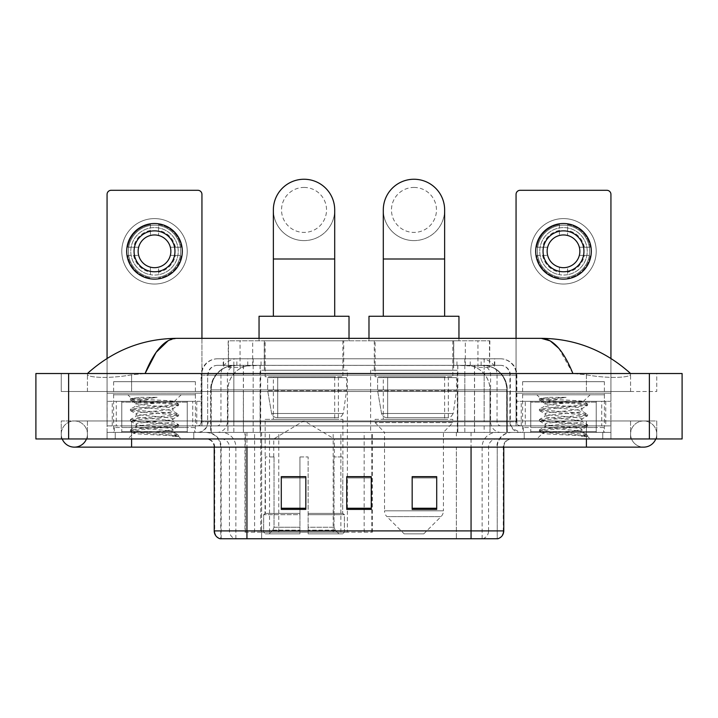 <?xml version="1.0" encoding="UTF-8"?>
<svg xmlns="http://www.w3.org/2000/svg" width="718" height="718" viewBox="0 0 718 718"><rect width="100%" height="100%" fill="white"/><g stroke="black" fill="none" stroke-linecap="round" stroke-linejoin="round"><path stroke-width="0.54" stroke-dasharray="3.59 2.69" d="M244.991 532.209L372.319 532.209L244.991 532.209L244.991 432.416L372.319 432.416L244.991 432.416M457.321 370.246L370.614 370.246L457.321 370.246L457.321 432.416L370.614 432.416L457.321 432.416M370.614 370.246L370.614 432.416M347.386 370.246L260.679 370.246L347.386 370.246L347.386 532.209L260.679 532.209L347.386 532.209M260.679 370.246L260.679 532.209M482.101 365.336L474.131 365.336L486.355 365.633C489.434 366.557 490.475 367.14 489.488 367.392L477.955 367.392L471.376 365.983L457.833 365.372L260.167 365.372L246.624 365.983L240.045 367.392L228.512 367.392L228.136 340.799L489.864 340.799L228.136 340.799M484.955 365.435A24.538 24.538 0 0 1 507.285 389.883L507.285 432.416L210.715 432.416L507.285 432.416M228.136 367.23L233.045 365.435L243.869 365.336L235.899 365.336M233.045 365.435A24.538 24.538 0 0 0 210.715 389.883L211.218 389.883L211.218 432.416M343.707 340.799L264.359 340.799L343.707 340.799L343.707 370.246L264.359 370.246L343.707 370.246M264.359 340.799L264.359 370.246M453.641 340.799L374.293 340.799L453.641 340.799L453.641 370.246L374.293 370.246L453.641 370.246M374.293 340.799L374.293 370.246M489.864 340.799L489.488 367.392L489.488 340.799M243.869 365.336L474.131 365.336M223.217 358.794L494.783 358.794L223.217 358.794L223.217 365.336L494.783 365.336L223.217 365.336M500.509 365.336L217.491 365.336L500.509 365.336A9.819 9.819 0 0 1 510.327 375.155L510.327 421.78L201.13 421.78A4.093 4.093 0 0 1 197.037 425.873L520.963 425.873L197.037 425.873M217.491 358.794L500.509 358.794L217.491 358.794A16.361 16.361 0 0 0 201.13 375.155L510.327 375.155L207.673 375.155L207.673 421.78A10.635 10.635 0 0 1 197.037 432.416L520.963 432.416L197.037 432.416M500.509 358.794A16.361 16.361 0 0 1 516.87 375.155L516.87 421.78L464.824 421.78L464.824 425.873M596.209 401.326L530.773 401.326L596.209 401.326L596.209 425.873L530.773 425.873L596.209 425.873L596.209 432.416L530.773 432.416L596.209 432.416L596.209 427.506L530.773 427.506L596.209 427.506M530.773 401.326L530.773 427.506M187.227 401.326L121.791 401.326L187.227 401.326L187.227 425.873L121.791 425.873L187.227 425.873L187.227 432.416L121.791 432.416L187.227 432.416L187.227 427.506L121.791 427.506L187.227 427.506M121.791 401.326L121.791 427.506M201.946 338.349L201.946 425.873L192.747 425.873L192.747 401.326L201.946 401.326L201.946 425.873L107.063 425.873L131.6 425.873L107.063 425.873L107.063 432.416L610.937 432.416L107.063 432.416L107.063 438.958L131.6 438.958L107.063 438.958L107.063 432.416L610.937 432.416L610.937 438.958L131.6 438.958L610.937 438.958L610.937 432.416L107.063 432.416L107.063 438.958L107.063 194.381A4.093 4.093 0 0 1 111.155 190.297L197.863 190.297A4.093 4.093 0 0 1 201.946 194.381L201.946 401.326L107.063 401.326L116.262 401.326L116.262 425.873L107.063 425.873L107.063 358.417M586.4 425.873L131.6 425.873L610.937 425.873L586.4 425.873L586.4 438.958L131.6 438.958L610.937 438.958L610.937 432.416L610.937 438.958L87.434 438.958L656.746 438.958L131.6 438.958L586.4 438.958L586.4 425.873M610.937 358.417L610.937 425.873L601.738 425.873L601.738 401.326L610.937 401.326L610.937 432.416L610.937 425.873L516.054 425.873L516.054 194.381A4.093 4.093 0 0 1 520.137 190.297L606.845 190.297A4.093 4.093 0 0 1 610.937 194.381L610.937 401.326L516.054 401.326L525.253 401.326L525.253 425.873L516.054 425.873L516.054 338.349M193.77 432.416L193.77 438.958L115.248 438.958L193.77 438.958L115.248 438.958L193.77 438.958L193.77 432.416L115.248 432.416L115.248 438.958L115.248 432.416L193.77 432.416M602.752 432.416L602.752 438.958L524.23 438.958L602.752 438.958L524.23 438.958L602.752 438.958L602.752 432.416L524.23 432.416L524.23 438.958L524.23 432.416L602.752 432.416M194.587 427.506L114.422 427.506L194.587 427.506L194.587 432.416L114.422 432.416L194.587 432.416M114.422 427.506L114.422 432.416M603.578 427.506L523.413 427.506L603.578 427.506L603.578 432.416L523.413 432.416L603.578 432.416M523.413 427.506L523.413 432.416M496.838 538.751L471.062 538.751L497.242 538.751L497.242 447.134A14.728 14.728 0 0 1 511.961 432.416L206.039 432.416L511.961 432.416M220.758 538.751L246.938 538.751L220.758 538.751L220.758 447.134L503.785 447.134A8.176 8.176 0 0 1 511.961 438.958L206.039 438.958L511.961 438.958M220.112 538.751L497.888 538.751M530.773 432.416L596.209 432.416L530.773 432.416M121.791 432.416L187.227 432.416L121.791 432.416M436.706 508.245L436.706 476.662L436.706 509.385L412.168 509.385L412.168 476.833L412.168 509.385L436.706 509.385L436.706 476.994L436.706 509.385L436.706 477.964L412.168 477.964L412.168 509.385L412.168 476.662L436.706 476.662L412.168 476.662L436.706 476.662L436.706 508.245L412.168 508.245M305.832 508.245L305.832 476.662L305.832 509.385L281.294 509.385L281.294 476.833L281.294 509.385L305.832 509.385L305.832 476.994L305.832 509.385L305.832 477.964L281.294 477.964L281.294 509.385L281.294 476.662L305.832 476.662L281.294 476.662L305.832 476.662L305.832 508.245L281.294 508.245M371.269 508.245L371.269 476.662L371.269 509.385L346.731 509.385L346.731 476.833L346.731 509.385L371.269 509.385L371.269 476.994L371.269 509.385L371.269 477.964L346.731 477.964L346.731 509.385L346.731 476.662L371.269 476.662L346.731 476.662L371.269 476.662L371.269 508.245L346.731 508.245M246.938 438.958L246.938 538.751L471.062 538.751L471.062 447.134L220.758 447.134C219.887 438.195 214.978 433.286 206.039 432.416M371.269 477.964L371.269 476.994L371.269 477.964L346.731 477.964L346.731 509.385L371.269 509.385L371.269 477.964M305.832 477.964L305.832 476.994L305.832 477.964L281.294 477.964L281.294 509.385L305.832 509.385L305.832 477.964M436.706 477.964L436.706 476.994L436.706 477.964L412.168 477.964L412.168 509.385L436.706 509.385L436.706 477.964M371.269 476.833L346.731 476.833M305.832 476.833L281.294 476.833M436.706 476.833L412.168 476.833M630.566 434.049A13.086 13.086 0 0 1 643.651 420.963A13.086 13.086 0 0 1 655.785 438.958A13.086 13.086 0 0 0 656.746 434.049A13.086 13.086 0 0 1 655.785 438.958A13.086 13.086 0 0 0 643.651 420.963A13.086 13.086 0 0 0 630.566 434.049A13.086 13.086 0 0 0 643.651 447.134A13.086 13.086 0 0 1 630.566 434.049A13.086 13.086 0 0 0 643.651 447.134A13.086 13.086 0 0 1 630.566 434.049M87.434 434.049A13.086 13.086 0 0 0 74.349 420.963A13.086 13.086 0 0 0 62.215 438.958A13.086 13.086 0 0 1 61.254 434.049A13.086 13.086 0 0 0 62.215 438.958A13.086 13.086 0 0 1 74.349 420.963A13.086 13.086 0 0 1 87.434 434.049A13.086 13.086 0 0 1 74.349 447.134A13.086 13.086 0 0 0 87.434 434.049A13.086 13.086 0 0 1 86.474 438.958A13.086 13.086 0 0 0 87.434 434.049M604.394 381.698L522.596 381.698L604.394 381.698L604.394 432.416L522.596 432.416L604.394 432.416M522.596 381.698L522.596 432.416M195.404 381.698L113.606 381.698L195.404 381.698L195.404 432.416L113.606 432.416L195.404 432.416M113.606 381.698L113.606 432.416M235.172 365.336L482.658 365.336L235.172 365.336A24.538 24.538 0 0 0 210.634 389.883L243.357 389.883L243.357 432.416L210.634 432.416L507.204 432.416L243.357 432.416M482.658 365.336A24.538 24.538 0 0 1 507.204 389.883L507.204 432.416M630.566 373.522C604.942 350.384 575.19 338.663 541.3 338.349L176.7 338.349C142.936 338.609 113.175 350.33 87.434 373.522L87.434 374.257C86.725 377.488 108.077 379.059 131.6 374.823L145.09 373.522L572.91 373.522L586.4 374.823C609.815 379.05 631.275 377.506 630.566 374.257L630.566 373.522L630.566 374.257C631.275 377.488 609.923 379.059 586.4 374.823L572.91 373.522L145.09 373.522L131.6 374.823C108.185 379.05 86.725 377.506 87.434 374.257L87.434 373.522M682.1 373.522L682.1 438.958L35.9 438.958L35.9 373.522L682.1 373.522M131.6 373.522L586.4 373.522L131.6 373.522L131.6 391.516L656.746 391.516L656.746 373.522L586.4 373.522L656.746 373.522L656.746 391.516L61.254 391.516L61.254 373.522L61.254 391.516L586.4 391.516L87.434 391.516L131.6 391.516L131.6 373.522M61.254 438.958L131.6 438.958L61.254 438.958L61.254 420.963L656.746 420.963L656.746 438.958L656.746 420.963L61.254 420.963L61.254 438.958M586.4 438.958L586.4 420.963L586.4 438.958L586.4 420.963L131.6 420.963L630.566 420.963L131.6 420.963L586.4 420.963L586.4 447.134L586.4 434.049L586.4 447.134L131.6 447.134L131.6 420.963L87.434 420.963L131.6 420.963L131.6 438.958M630.566 420.963L630.566 438.958L630.566 420.963M87.434 420.963L87.434 438.958L87.434 420.963M630.566 391.516L586.4 391.516L630.566 391.516L630.566 374.257L630.566 391.516M87.434 391.516L87.434 374.257L87.434 391.516M558.757 348.302L572.91 373.522M168.209 340.646L176.7 338.349M188.044 432.416L120.965 432.416L188.044 432.416A0.817 0.817 0 0 1 187.227 431.599L121.791 431.599L187.227 431.599L187.227 402.152A0.817 0.817 0 0 1 188.044 401.326L120.965 401.326L188.044 401.326M120.965 432.416A0.817 0.817 0 0 0 121.791 431.599L121.791 402.152A0.817 0.817 0 0 0 120.965 401.326M113.606 394.783L195.404 394.783L113.606 394.783L113.606 401.326L195.404 401.326L113.606 401.326M195.404 394.783L195.404 401.326M166.621 430.773C155.267 431.608 133.431 432.424 133.638 433.16C131.556 434.327 177.831 435.386 178.576 436.4L166.558 434.758L142.451 433.026L130.398 431.294L133.629 430.432L178.459 426.277L172.993 429.346L172.993 430.773L166.621 430.773L172.993 429.346C174.124 427.614 134.885 425.882 136.016 424.15C134.885 422.426 174.124 420.685 172.993 418.962C174.124 417.23 134.885 415.489 136.016 413.765C134.885 412.033 174.124 410.301 172.993 408.569L172.993 411.163C174.124 409.439 134.885 407.698 136.016 405.975C137.82 404.988 145.431 403.992 158.875 402.969L174.375 401.577C176.368 400.393 130.496 399.298 131.34 398.284L127.84 394.783L181.169 394.783L127.84 394.783M178.576 436.4L172.562 436.4L178.459 435.009L166.558 433.457L133.629 430.863L130.398 429.992L142.451 428.26L175.389 425.666L178.611 424.805L166.558 423.073L133.629 420.47L130.398 419.608L142.451 417.876L175.389 415.282L178.459 414.241L166.558 412.679L133.629 410.086L130.398 409.215L142.451 407.483L175.389 404.889L178.611 404.028L174.321 401.443L181.169 394.783M178.459 426.277L175.389 425.236L130.55 421.08L133.629 420.039L166.558 417.445L178.459 415.884L172.993 418.962L172.993 421.556C174.124 419.824 134.885 418.091 136.016 416.359C134.885 414.636 174.124 412.895 172.993 411.163L178.459 414.241M178.459 415.884L175.389 414.842L142.451 412.249L130.398 410.516L133.629 409.655L178.459 405.499L172.993 408.569C174.124 406.837 134.885 405.105 136.016 403.372L136.016 405.975L130.55 409.045M178.459 405.499L175.389 404.458L142.451 401.865L130.55 400.303L136.232 403.606L136.626 402.969L158.875 402.969M172.562 436.4C175.578 435.449 176.637 434.489 175.748 433.537L168.676 430.773C158.857 429.481 135.056 428.081 136.016 426.752C134.885 425.02 174.124 423.279 172.993 421.556L178.459 424.625M130.55 410.696L136.232 413.999L136.016 416.359L130.55 419.429M168.676 430.773L172.993 430.773L175.084 433.044L178.459 435.009M130.55 421.08L136.232 424.383L136.016 426.752L130.55 429.822M178.611 435.189L178.611 436.4L181.169 438.958L127.84 438.958L181.169 438.958M130.55 431.473L133.683 433.295L127.84 438.958M139.346 397.341L130.55 398.652L139.346 397.341L157.125 397.341C145.269 398.975 138.439 400.85 136.626 402.969M178.459 403.848L133.629 399.693L130.55 398.652M130.55 400.303L133.629 399.262L157.125 397.341M154.505 218.595A32.723 32.723 0 0 0 121.791 251.318A32.723 32.723 0 0 0 154.505 284.032A32.723 32.723 0 0 0 187.227 251.318A32.723 32.723 0 0 0 154.505 218.595A32.723 32.723 0 0 0 121.791 251.318A32.723 32.723 0 0 0 154.505 284.032A32.723 32.723 0 0 0 187.227 251.318A32.723 32.723 0 0 0 154.505 218.595A32.723 32.723 0 0 0 121.791 251.318A32.723 32.723 0 0 0 154.505 284.032A32.723 32.723 0 0 0 187.227 251.318A32.723 32.723 0 0 0 154.505 218.595M154.505 277.489A26.171 26.171 0 0 1 128.334 251.318A26.171 26.171 0 0 1 154.505 225.138A26.171 26.171 0 0 0 128.334 251.318A26.171 26.171 0 0 0 154.505 277.489A26.171 26.171 0 0 0 180.685 251.318A26.171 26.171 0 0 0 154.505 225.138A26.171 26.171 0 0 1 180.685 251.318A26.171 26.171 0 0 1 154.505 277.489A26.171 26.171 0 0 0 180.685 251.318A26.171 26.171 0 0 0 154.505 225.138A26.171 26.171 0 0 0 128.334 251.318A26.171 26.171 0 0 0 154.505 277.489A26.171 26.171 0 0 0 180.685 251.318A26.171 26.171 0 0 0 154.505 225.138A26.171 26.171 0 0 0 128.334 251.318A26.171 26.171 0 0 0 154.505 277.489M121.791 425.873L187.227 425.873L121.791 425.873M192.747 401.326L116.262 401.326M192.747 425.873L116.262 425.873M154.505 230.864A20.445 20.445 0 0 0 134.06 251.318A20.445 20.445 0 0 0 154.505 271.763A20.445 20.445 0 0 0 174.959 251.318A20.445 20.445 0 0 0 154.505 230.864M175.38 255.402L181.187 255.402A26.997 26.997 0 0 1 158.597 277.992A26.997 26.997 0 0 0 181.187 255.402L170.346 255.402A16.361 16.361 0 0 0 170.346 247.225L181.187 247.225L170.346 247.225A16.361 16.361 0 0 0 138.664 247.225A16.361 16.361 0 0 0 158.597 267.15L158.597 274.68A23.721 23.721 0 0 0 158.597 227.947A23.721 23.721 0 0 0 130.784 251.318A23.721 23.721 0 0 0 154.505 275.039A23.721 23.721 0 0 0 178.226 251.318A23.721 23.721 0 0 0 150.412 227.947A23.721 23.721 0 0 0 150.412 274.68L150.412 267.15L150.412 274.68A23.721 23.721 0 0 0 158.597 274.68L158.597 267.15A16.361 16.361 0 0 0 170.346 255.402L175.38 255.402A21.271 21.271 0 0 1 158.597 272.185M154.505 279.123A27.814 27.814 0 0 0 182.318 251.318A27.814 27.814 0 0 0 154.505 223.504A27.814 27.814 0 0 0 126.691 251.318A27.814 27.814 0 0 0 154.505 279.123M127.822 255.402L138.664 255.402L127.822 255.402A26.997 26.997 0 0 0 150.412 277.992A26.997 26.997 0 0 1 127.822 255.402M181.187 247.225A26.997 26.997 0 0 0 158.597 224.635L158.597 235.477L158.597 224.635A26.997 26.997 0 0 1 181.187 247.225M133.638 255.402A21.271 21.271 0 0 0 150.412 272.185M175.38 247.225A21.271 21.271 0 0 0 158.597 230.442M150.412 224.635L150.412 235.477L150.412 224.635A26.997 26.997 0 0 0 127.822 247.225L138.664 247.225L127.822 247.225A26.997 26.997 0 0 1 150.412 224.635M150.412 230.442A21.271 21.271 0 0 0 133.638 247.225M304.028 240.602A30.677 30.677 0 0 0 334.705 209.925A30.677 30.677 0 0 1 304.028 240.602A30.677 30.677 0 0 0 334.705 209.925A30.677 30.677 0 0 0 304.028 179.249A30.677 30.677 0 0 0 273.361 209.925A30.677 30.677 0 0 0 304.028 240.602A30.677 30.677 0 0 1 273.361 209.925M304.028 187.434A22.491 22.491 0 0 1 326.528 209.925A22.491 22.491 0 0 1 304.028 232.417A22.491 22.491 0 0 1 281.537 209.925A22.491 22.491 0 0 1 304.028 187.434M273.361 316.261L334.705 316.261L273.361 316.261M273.764 456.953L273.764 438.958L334.301 438.958L304.028 420.775L273.764 438.958L334.301 438.958L334.301 456.953M334.023 527.236L334.023 456.953L334.023 527.236L335.225 530.135L338.968 533.842L308.121 533.842L342.755 533.842L308.121 533.842L308.121 532.209L344.398 532.209L308.121 532.209L308.121 514.698L344.398 514.698L308.121 514.698L308.121 513.397L343.078 513.397L308.121 513.397L308.121 533.842L342.755 533.842L344.398 532.209L344.398 514.698L342.674 513.397L342.89 456.953L342.674 513.397L344.398 514.698L344.398 532.209L342.755 533.842L338.968 533.842L335.225 530.135L334.023 527.236L308.121 527.236L308.121 533.842L308.121 456.953L308.121 527.236L334.023 527.236M299.945 456.953L308.121 456.953L299.945 456.953L299.945 513.397L265.391 513.397L299.945 513.397L299.945 456.953L299.945 527.236L299.945 456.953L308.121 456.953L308.121 513.397L308.121 456.953L299.945 456.953M274.043 456.953L274.043 527.236L272.84 530.135L269.097 533.842L299.945 533.842L299.945 527.236L299.945 533.842L265.31 533.842L299.945 533.842L299.945 532.209L299.945 533.842L265.31 533.842L263.668 532.209L299.945 532.209L263.668 532.209L263.668 514.698L299.945 514.698L299.945 532.209L299.945 514.698L263.668 514.698L264.987 513.397L299.945 513.397L299.945 514.698L299.945 513.397L264.987 513.397L265.391 456.953L265.391 513.397L263.668 514.698L263.668 532.209L265.31 533.842L269.097 533.842L272.84 530.135L274.043 527.236L274.043 456.953L265.175 456.953L274.043 456.953M265.175 419.33L342.89 419.33L265.175 419.33L265.175 456.953M342.89 419.33L342.89 456.953M273.361 376.788L334.705 376.788L273.361 376.788L273.361 419.33L334.705 419.33L273.361 419.33M334.705 376.788L334.705 419.33M265.175 340.799L342.89 340.799L265.175 340.799L265.175 376.788L342.89 376.788L265.175 376.788M342.89 340.799L342.89 376.788M259.045 338.349L259.045 340.799L349.02 340.799L259.045 340.799M349.02 338.349L349.02 340.799M259.045 316.261L349.02 316.261M342.674 456.953L334.023 456.953L342.674 456.953M346.57 377.605L267.679 377.605L346.57 377.605L346.57 390.7L267.679 390.7L267.679 377.605L267.679 390.7L271.619 413.487C272.598 416.296 274.626 417.696 277.713 417.688L338.384 417.688L277.713 417.688L277.713 377.605L277.713 417.688C274.635 417.705 272.607 416.305 271.619 413.487L267.679 390.7L346.57 390.7L343.249 413.487L271.619 413.487L343.249 413.487C341.14 417.032 339.515 418.432 338.393 417.688L338.384 377.605L277.713 377.605L338.384 377.605M413.972 240.602A30.677 30.677 0 0 0 444.639 209.925A30.677 30.677 0 0 1 413.972 240.602A30.677 30.677 0 0 0 444.639 209.925A30.677 30.677 0 0 0 413.972 179.249A30.677 30.677 0 0 0 383.295 209.925A30.677 30.677 0 0 0 413.972 240.602A30.677 30.677 0 0 1 383.295 209.925M413.972 187.434A22.491 22.491 0 0 1 436.463 209.925A22.491 22.491 0 0 1 413.972 232.417A22.491 22.491 0 0 1 391.472 209.925A22.491 22.491 0 0 1 413.972 187.434M383.295 316.261L444.639 316.261L383.295 316.261M423.782 533.842L404.153 533.842L386.912 516.61L441.023 516.61L386.912 516.61A8.176 8.176 0 0 1 384.525 510.821L443.419 510.821A8.176 8.176 0 0 1 441.023 516.61L423.782 533.842L404.153 533.842M443.419 432.416L384.525 432.416L384.525 510.821L443.419 510.821L443.419 432.416L452.825 422.597L375.11 422.597L452.825 422.597L452.825 419.33L375.11 419.33L375.11 422.597L384.525 432.416L443.419 432.416M383.295 376.788L444.639 376.788L383.295 376.788L383.295 419.33L444.639 419.33L383.295 419.33M444.639 376.788L444.639 419.33M375.11 340.799L452.825 340.799L375.11 340.799L375.11 376.788L452.825 376.788L375.11 376.788M452.825 340.799L452.825 376.788M368.98 338.349L368.98 340.799L458.955 340.799L368.98 340.799M458.955 338.349L458.955 340.799M368.98 316.261L458.955 316.261M375.11 419.33L452.825 419.33M456.504 377.605L377.614 377.605L456.504 377.605L456.504 390.7L377.614 390.7L377.614 377.605L377.614 390.7L381.554 413.487C382.532 416.296 384.561 417.696 387.648 417.688L448.319 417.688L387.648 417.688L387.648 377.605L387.648 417.688C384.57 417.705 382.541 416.305 381.554 413.487L377.614 390.7L456.504 390.7L453.184 413.487L381.554 413.487L453.184 413.487C451.075 417.032 449.459 418.432 448.328 417.688L387.639 417.688L448.328 417.688M563.495 218.595A32.723 32.723 0 0 0 530.773 251.318A32.723 32.723 0 0 0 563.495 284.032A32.723 32.723 0 0 0 596.209 251.318A32.723 32.723 0 0 0 563.495 218.595A32.723 32.723 0 0 0 530.773 251.318A32.723 32.723 0 0 0 563.495 284.032A32.723 32.723 0 0 0 596.209 251.318A32.723 32.723 0 0 0 563.495 218.595A32.723 32.723 0 0 0 530.773 251.318A32.723 32.723 0 0 0 563.495 284.032A32.723 32.723 0 0 0 596.209 251.318A32.723 32.723 0 0 0 563.495 218.595M563.495 277.489A26.171 26.171 0 0 1 537.315 251.318A26.171 26.171 0 0 1 563.495 225.138A26.171 26.171 0 0 0 537.315 251.318A26.171 26.171 0 0 0 563.495 277.489A26.171 26.171 0 0 0 589.666 251.318A26.171 26.171 0 0 0 563.495 225.138A26.171 26.171 0 0 1 589.666 251.318A26.171 26.171 0 0 1 563.495 277.489A26.171 26.171 0 0 0 589.666 251.318A26.171 26.171 0 0 0 563.495 225.138A26.171 26.171 0 0 0 537.315 251.318A26.171 26.171 0 0 0 563.495 277.489A26.171 26.171 0 0 0 589.666 251.318A26.171 26.171 0 0 0 563.495 225.138A26.171 26.171 0 0 0 537.315 251.318A26.171 26.171 0 0 0 563.495 277.489M530.773 425.873L596.209 425.873L530.773 425.873M601.738 401.326L525.253 401.326M601.738 425.873L525.253 425.873M563.495 230.864A20.445 20.445 0 0 0 543.041 251.318A20.445 20.445 0 0 0 563.495 271.763A20.445 20.445 0 0 0 583.94 251.318A20.445 20.445 0 0 0 563.495 230.864M584.362 255.402L590.178 255.402A26.997 26.997 0 0 1 567.588 277.992A26.997 26.997 0 0 0 590.178 255.402L579.336 255.402A16.361 16.361 0 0 0 579.336 247.225L590.178 247.225L579.336 247.225A16.361 16.361 0 0 0 547.654 247.225A16.361 16.361 0 0 0 567.588 267.15L567.588 274.68A23.721 23.721 0 0 0 567.588 227.947A23.721 23.721 0 0 0 539.774 251.318A23.721 23.721 0 0 0 563.495 275.039A23.721 23.721 0 0 0 587.216 251.318A23.721 23.721 0 0 0 559.403 227.947A23.721 23.721 0 0 0 559.403 274.68L559.403 267.15L559.403 274.68A23.721 23.721 0 0 0 567.588 274.68L567.588 267.15A16.361 16.361 0 0 0 579.336 255.402L584.362 255.402A21.271 21.271 0 0 1 567.588 272.185M563.495 279.123A27.814 27.814 0 0 0 591.309 251.318A27.814 27.814 0 0 0 563.495 223.504A27.814 27.814 0 0 0 535.682 251.318A27.814 27.814 0 0 0 563.495 279.123M536.813 255.402L547.654 255.402L536.813 255.402A26.997 26.997 0 0 0 559.403 277.992A26.997 26.997 0 0 1 536.813 255.402M590.178 247.225A26.997 26.997 0 0 0 567.588 224.635L567.588 235.477L567.588 224.635A26.997 26.997 0 0 1 590.178 247.225M542.62 255.402A21.271 21.271 0 0 0 559.403 272.185M584.362 247.225A21.271 21.271 0 0 0 567.588 230.442M559.403 224.635L559.403 235.477L559.403 224.635A26.997 26.997 0 0 0 536.813 247.225L547.654 247.225L536.813 247.225A26.997 26.997 0 0 1 559.403 224.635M559.403 230.442A21.271 21.271 0 0 0 542.62 247.225M597.035 432.416L529.956 432.416L597.035 432.416A0.817 0.817 0 0 1 596.209 431.599L530.773 431.599L596.209 431.599L596.209 402.152A0.817 0.817 0 0 1 597.035 401.326L529.956 401.326L597.035 401.326M529.956 432.416A0.817 0.817 0 0 0 530.773 431.599L530.773 402.152A0.817 0.817 0 0 0 529.956 401.326M522.596 394.783L604.394 394.783L522.596 394.783L522.596 401.326L604.394 401.326L522.596 401.326M604.394 394.783L604.394 401.326M575.603 430.773C564.258 431.608 542.422 432.424 542.62 433.16C540.546 434.327 586.812 435.386 587.566 436.4L575.549 434.758L551.442 433.026L539.389 431.294L542.611 430.432L587.45 426.277L581.984 429.346L581.984 430.773L575.603 430.773L581.984 429.346C583.115 427.614 543.876 425.882 545.007 424.15C543.876 422.426 583.115 420.685 581.984 418.962C583.115 417.23 543.876 415.489 545.007 413.765C543.876 412.033 583.115 410.301 581.984 408.569L581.984 411.163C583.115 409.439 543.876 407.698 545.007 405.975C546.802 404.988 554.422 403.992 567.857 402.969L583.366 401.577C585.35 400.393 539.487 399.298 540.331 398.284L536.831 394.783L590.16 394.783L536.831 394.783M587.566 436.4L581.553 436.4L587.45 435.009L575.549 433.457L542.611 430.863L539.389 429.992L551.442 428.26L584.371 425.666L587.602 424.805L575.549 423.073L542.611 420.47L539.389 419.608L551.442 417.876L584.371 415.282L587.45 414.241L575.549 412.679L542.611 410.086L539.389 409.215L551.442 407.483L584.371 404.889L587.602 404.028L583.312 401.443L590.16 394.783M587.45 426.277L584.371 425.236L539.541 421.08L542.611 420.039L575.549 417.445L587.45 415.884L581.984 418.962L581.984 421.556C583.115 419.824 543.876 418.091 545.007 416.359C543.876 414.636 583.115 412.895 581.984 411.163L587.45 414.241M587.45 415.884L584.371 414.842L551.442 412.249L539.389 410.516L542.611 409.655L587.45 405.499L581.984 408.569C583.115 406.837 543.876 405.105 545.007 403.372L545.007 405.975L539.541 409.045M587.45 405.499L584.371 404.458L551.442 401.865L539.541 400.303L545.213 403.606L545.617 402.969L567.857 402.969M581.553 436.4C584.569 435.449 585.628 434.489 584.739 433.537L577.658 430.773C567.848 429.481 544.047 428.081 545.007 426.752C543.876 425.02 583.115 423.279 581.984 421.556L587.45 424.625M539.541 410.696L545.213 413.999L545.007 416.359L539.541 419.429M577.658 430.773L581.984 430.773L584.066 433.044L587.45 435.009M539.541 421.08L545.213 424.383L545.007 426.752L539.541 429.822M587.602 435.189L587.602 436.4L590.16 438.958L536.831 438.958L590.16 438.958M539.541 431.473L542.673 433.295L536.831 438.958M548.328 397.341L539.541 398.652L548.328 397.341L566.116 397.341C554.26 398.975 547.421 400.85 545.617 402.969M587.45 403.848L542.611 399.693L539.541 398.652M539.541 400.303L542.611 399.262L566.116 397.341M245.368 532.209L245.368 432.416M228.512 367.392L228.512 340.799M231.645 365.633A24.538 24.17 -90 0 0 211.218 389.883L507.285 389.883L474.562 389.883L474.562 432.416M506.782 432.416L506.782 389.883A24.538 24.17 90 0 0 486.355 365.633M243.438 365.336L243.438 389.883L210.715 389.883L210.715 432.416M457.833 365.372L457.833 432.416M471.376 365.983A24.538 24.17 90 0 1 490.053 389.883L490.053 432.416M260.167 365.372L260.167 432.416M246.624 365.983A24.538 24.17 -90 0 0 227.947 389.883L227.947 432.416M474.562 365.336L474.562 389.883L243.438 389.883L243.438 432.416M252.673 365.39L252.673 340.799M240.045 367.392L240.045 340.799M264.215 365.39L264.215 340.799M453.785 365.39L453.785 340.799M477.955 367.392L477.955 340.799M465.327 365.39L465.327 340.799M278.764 532.209L278.764 432.416M254.594 532.209L254.594 432.416M333.179 532.209L333.179 432.416M340.862 532.209L340.862 432.416M371.825 532.209L371.825 432.416M364.143 532.209L364.143 476.833M364.143 476.662L364.143 432.416M269.528 532.209L269.528 432.416M247.764 365.336L247.764 358.794M464.824 358.794L464.824 375.155L516.87 375.155L484.147 375.155L484.147 365.336M253.176 358.794L253.176 421.78L208.076 421.78A10.635 10.474 90 0 1 197.603 432.416M233.853 425.873L233.853 421.78L484.147 421.78L484.147 375.155L484.147 421.78L510.327 421.78L511.099 425.774L513.208 429.059L520.963 432.416M484.147 358.794L484.147 375.155L201.13 375.155L201.13 421.78L516.87 421.78C517.113 424.266 518.477 425.63 520.963 425.873M217.491 365.336C213.21 365.534 210.186 367.58 208.391 371.466L207.673 375.155L207.673 421.78L233.853 421.78L233.853 358.794M520.397 425.873A4.093 4.03 -90 0 1 516.368 421.78L516.368 375.155A16.361 16.11 90 0 0 500.258 358.794M131.6 425.873L131.6 432.416L131.6 425.873M237.066 358.794A16.361 16.11 -90 0 0 220.956 375.155L220.956 421.78A4.093 4.03 90 0 1 216.926 425.873M217.742 358.794A16.361 16.11 -90 0 0 201.632 375.155L201.632 421.78A4.093 4.03 90 0 1 197.603 425.873M480.934 358.794A16.361 16.11 90 0 1 497.044 375.155L497.044 421.78A4.093 4.03 -90 0 0 501.074 425.873M217.742 365.336A9.819 9.666 -90 0 0 208.076 375.155L464.824 375.155L464.824 421.78L253.176 421.78L253.176 425.873M484.147 425.873L484.147 432.416M253.176 365.336L253.176 432.416M237.066 365.336A9.819 9.666 -90 0 0 227.4 375.155L227.4 421.78A10.635 10.474 90 0 1 216.926 432.416M233.853 365.336L233.853 432.416M500.258 365.336A9.819 9.666 90 0 1 509.924 375.155L509.924 421.78A10.635 10.474 -90 0 0 520.397 432.416M480.934 365.336A9.819 9.666 90 0 1 490.6 375.155L490.6 421.78A10.635 10.474 -90 0 0 501.074 432.416M464.824 365.336L464.824 432.416M223.594 365.336L223.594 358.794M236.859 365.336L236.859 358.794M261.029 365.336L261.029 358.794M456.971 365.336L456.971 358.794M481.141 365.336L481.141 358.794M494.406 365.336L494.406 358.794M470.236 365.336L470.236 358.794M482.774 538.751A8.176 8.06 90 0 0 488.572 530.898L261.648 530.898L261.648 447.134L456.352 447.134L456.352 538.751L456.352 447.134L496.838 447.134A14.728 14.504 -90 0 1 511.342 432.416M471.062 438.958L471.062 447.134L214.215 447.134L261.648 447.134L261.648 438.958M503.785 447.134L471.062 447.134L497.242 447.134L497.242 538.751M261.648 432.416L261.648 538.751L261.648 530.898L214.215 530.898M220.516 538.751A8.176 8.06 -90 0 1 214.718 530.898L214.718 447.134A8.176 8.06 90 0 0 206.658 438.958M221.368 438.958A8.176 8.06 90 0 1 229.428 447.134L229.428 530.898A8.176 8.06 -90 0 0 235.226 538.751M497.484 538.751A8.176 8.06 90 0 0 503.282 530.898L488.572 530.898L488.572 447.134A8.176 8.06 -90 0 1 496.632 438.958M503.785 530.898L503.282 530.898L503.282 447.134A8.176 8.06 -90 0 1 511.342 438.958M456.352 432.416L456.352 438.958M482.128 538.751L482.128 447.134A14.728 14.504 -90 0 1 496.632 432.416M221.162 538.751L221.162 447.134A14.728 14.504 90 0 0 206.658 432.416M235.872 538.751L235.872 447.134A14.728 14.504 90 0 0 221.368 432.416M246.938 432.416L246.938 447.134M471.062 432.416L471.062 447.134M235.298 365.336A24.538 24.17 -90 0 0 211.128 389.883L210.634 389.883L210.634 432.416M474.481 365.336L474.481 389.883L507.204 389.883L506.702 389.883L506.702 432.416M243.357 365.336L243.357 389.883L474.481 389.883L474.481 432.416M649.377 373.522L649.377 438.958M68.623 373.522L68.623 438.958M586.4 391.516L586.4 373.522L586.4 391.516M131.6 391.516L131.6 374.823L131.6 391.516M482.541 365.336A24.538 24.17 -90 0 1 506.702 389.883L489.972 389.883L489.972 432.416M465.803 365.336A24.538 24.17 90 0 1 489.972 389.883L457.752 389.883L457.752 432.416M457.752 365.336L457.752 389.883L260.087 389.883L260.087 432.416M260.087 365.336L260.087 389.883L227.866 389.883L227.866 432.416M252.027 365.336A24.538 24.17 90 0 0 227.866 389.883L211.128 389.883L211.128 432.416M187.227 402.152L121.791 402.152L187.227 402.152M201.946 393.15L107.063 393.15L201.946 393.15M201.884 425.873L201.884 401.326M196.777 401.326L196.777 425.873M107.126 401.326L107.126 425.873M112.241 425.873L112.241 401.326M334.705 259.001L273.361 259.001M274.043 527.236L299.945 527.236L274.043 527.236M335.225 530.135L308.121 530.135L335.225 530.135M272.84 530.135L299.945 530.135L272.84 530.135M444.639 259.001L383.295 259.001M610.937 393.15L516.054 393.15L610.937 393.15M610.874 425.873L610.874 401.326M605.759 401.326L605.759 425.873M516.116 401.326L516.116 425.873M521.223 425.873L521.223 401.326M596.209 402.152L530.773 402.152L596.209 402.152M372.319 532.209L372.319 432.416M494.783 365.336L494.783 358.794M214.215 447.134C213.731 442.171 211.011 439.443 206.039 438.958M586.4 420.963L643.651 420.963L586.4 420.963M131.6 420.963L74.349 420.963L131.6 420.963M131.6 447.134L74.349 447.134M586.4 447.134L643.651 447.134M130.398 429.992L130.398 431.294M178.611 424.805L178.611 426.097M130.398 419.608L130.398 420.91M178.611 414.412L178.611 415.713M130.398 409.215L130.398 410.516M178.611 404.028L178.611 405.32M130.398 398.831L130.398 400.132M448.319 417.688L448.319 377.605M539.389 429.992L539.389 431.294M587.602 424.805L587.602 426.097M539.389 419.608L539.389 420.91M587.602 414.412L587.602 415.713M539.389 409.215L539.389 410.516M587.602 404.028L587.602 405.32M539.389 398.831L539.389 400.132"/><path stroke-width="1.08" d="M214.215 530.898L246.938 530.898L246.938 538.751L471.062 538.751L471.062 530.898L503.785 530.898C503.551 534.82 501.595 537.432 497.888 538.751L220.112 538.751A8.176 8.176 0 0 1 214.215 530.898L214.215 447.134M436.706 509.385L436.706 476.662L412.168 476.662L412.168 509.385L436.706 509.385M305.832 509.385L305.832 476.662L281.294 476.662L281.294 509.385L305.832 509.385M371.269 509.385L371.269 476.662L346.731 476.662L346.731 509.385L371.269 509.385M371.269 476.833L346.731 476.833M305.832 476.833L281.294 476.833M436.706 476.833L412.168 476.833M62.215 438.958A13.086 13.086 0 0 0 86.474 438.958A13.086 13.086 0 0 1 62.215 438.958A13.086 13.086 0 0 0 74.349 447.134A13.086 13.086 0 0 1 62.215 438.958M655.785 438.958A13.086 13.086 0 0 1 643.651 447.134A13.086 13.086 0 0 0 655.785 438.958A13.086 13.086 0 0 1 643.651 447.134A13.086 13.086 0 0 0 655.785 438.958M572.91 373.522C563.531 350.42 552.995 338.699 541.3 338.349L176.7 338.349C165.005 338.699 154.469 350.42 145.09 373.522L156.102 352.367L168.209 340.646M68.623 373.522L682.1 373.522L682.1 438.958L35.9 438.958L35.9 373.522L68.623 373.522L68.623 438.958M627.783 370.991L630.566 373.522C604.825 350.33 575.064 338.609 541.3 338.349L550.212 340.888L558.757 348.302M90.217 370.991L87.434 373.522C113.058 350.384 142.81 338.663 176.7 338.349M201.946 338.349L201.946 194.381A4.093 4.093 0 0 0 197.863 190.297L111.155 190.297A4.093 4.093 0 0 0 107.063 194.381L107.063 358.417M154.505 230.864A20.445 20.445 0 0 0 134.06 251.318A20.445 20.445 0 0 0 154.505 271.763A20.445 20.445 0 0 0 174.959 251.318A20.445 20.445 0 0 0 154.505 230.864M154.505 234.957A16.361 16.361 0 0 0 138.143 251.318A16.361 16.361 0 0 0 154.505 267.67A16.361 16.361 0 0 0 170.866 251.318A16.361 16.361 0 0 0 154.505 234.957M154.505 279.123A27.814 27.814 0 0 0 182.318 251.318A27.814 27.814 0 0 0 154.505 223.504A27.814 27.814 0 0 0 126.691 251.318A27.814 27.814 0 0 0 154.505 279.123M273.361 316.261L273.361 209.925A30.677 30.677 0 0 1 304.028 179.249A30.677 30.677 0 0 1 334.705 209.925A30.677 30.677 0 0 0 304.028 179.249M334.705 316.261L334.705 209.925M349.02 338.349L349.02 316.261L259.045 316.261L259.045 338.349M383.295 316.261L383.295 209.925A30.677 30.677 0 0 1 413.972 179.249A30.677 30.677 0 0 1 444.639 209.925A30.677 30.677 0 0 0 413.972 179.249M444.639 316.261L444.639 209.925M458.955 338.349L458.955 316.261L368.98 316.261L368.98 338.349M610.937 358.417L610.937 194.381A4.093 4.093 0 0 0 606.845 190.297L520.137 190.297A4.093 4.093 0 0 0 516.054 194.381L516.054 338.349M563.495 230.864A20.445 20.445 0 0 0 543.041 251.318A20.445 20.445 0 0 0 563.495 271.763A20.445 20.445 0 0 0 583.94 251.318A20.445 20.445 0 0 0 563.495 230.864M563.495 234.957A16.361 16.361 0 0 0 547.134 251.318A16.361 16.361 0 0 0 563.495 267.67A16.361 16.361 0 0 0 579.857 251.318A16.361 16.361 0 0 0 563.495 234.957M563.495 279.123A27.814 27.814 0 0 0 591.309 251.318A27.814 27.814 0 0 0 563.495 223.504A27.814 27.814 0 0 0 535.682 251.318A27.814 27.814 0 0 0 563.495 279.123M246.938 447.134L246.938 530.898L471.062 530.898L471.062 447.134M371.269 508.245L346.731 508.245M305.832 508.245L281.294 508.245M436.706 508.245L412.168 508.245M586.4 438.958L586.4 447.134L643.651 447.134M131.6 438.958L131.6 447.134L586.4 447.134M649.377 373.522L649.377 438.958M273.361 259.001L334.705 259.001M383.295 259.001L444.639 259.001M503.785 530.898L503.785 447.134M131.6 447.134L74.349 447.134"/></g></svg>
